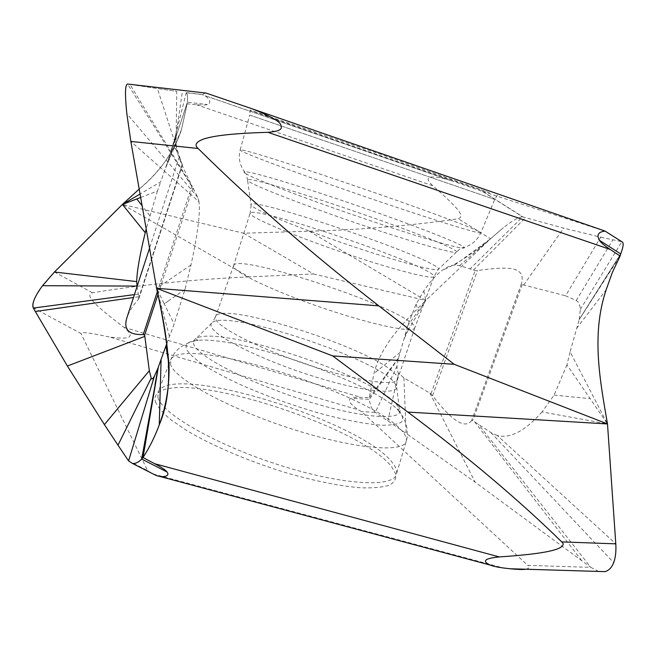 <?xml version="1.0" encoding="UTF-8"?>
<svg xmlns="http://www.w3.org/2000/svg" width="656" height="656" viewBox="0 0 656 656"><rect width="100%" height="100%" fill="white"/><g stroke="black" fill="none" stroke-linecap="round" stroke-linejoin="round"><path stroke-width="0.49" stroke-dasharray="3.28 2.46" d="M166.944 343.17L174.119 324.048L184.984 289.411L190.986 264.991C197.792 233.651 200.457 212.569 198.981 201.753L130.831 141.425M198.981 201.753L197.776 197.382L191.978 185.812L157.292 291.748M129.921 84.394L157.391 88.527L129.921 84.394L193.422 188.682M182.368 165.107L179.26 156.817C178.916 158.555 183.155 168.223 191.978 185.812M137.055 286.524L138.949 298.07L182.302 165.017L175.997 149.461L176.743 91.323L157.383 88.527L176.743 91.323M175.997 149.461L174.168 147.584C173.725 147.272 172.864 148.51 171.577 151.315L168.92 158.047L187.411 102.246C187.731 96.826 187.419 93.669 186.501 92.783M168.797 158.416L187.411 102.246C187.755 96.44 187.362 93.234 186.238 92.644L201.654 94.415L206.058 93.078M169.576 156.079L174.824 140.236M168.592 159.006L166.665 164.672L181.523 129.486C174.365 151.413 160.244 171.282 139.17 189.108C156.62 174.89 169.715 157.743 178.44 137.686L181.523 129.486L187.19 103.82L196.513 104.722C202.073 105.263 205.681 105.181 207.337 104.501C211.265 103.131 210.535 100.204 205.156 95.727L482.964 191.601L522.955 216.931L563.635 228.116L600.724 237.169L565.554 295.799L576.198 300.555C578.633 301.768 580.011 304.737 580.33 309.452L579.207 319.521L620.797 253.765M166.665 164.672L160.687 181.868L140.031 194.045M140.63 197.481L157.407 191.068L160.687 181.868M157.407 191.068L146.165 228.969M149.74 215.611L142.081 205.73M138.949 298.07L138.154 299.636C132.643 305.844 128.912 311.83 126.961 317.578M169.453 336.397L156.612 288.32L164.221 303.835L170.093 299.759L164.221 303.835L174.119 324.048M190.986 264.991L156.612 288.32M184.984 289.411L170.093 299.759M620.74 253.929L579.182 319.62L620.109 256.02M578.912 320.571L570.097 351.846L607.497 423.94L566.948 364.859L570.097 351.846M566.948 364.859L554.099 395.117L542.069 411.911L607.497 423.94M554.099 395.117L590.146 398.659M497.305 435.527L490.95 432.624L472.746 420.594L471.672 420.488L521.561 283.302L522.233 284.556L523.742 285.007L565.554 295.799M542.069 411.911C525.103 431 510.179 438.872 497.305 435.518L615.795 543.849M471.672 420.488C465.047 429.409 452.017 421.144 432.583 395.683L429.877 393.108L403.916 377.872L398.545 373.092C397.38 371.936 396.88 369.59 397.052 366.04L398.323 358.594L405.039 335.413L425.801 300.448L407.466 326.114L416.101 304.072L423.809 290.928C429.926 281.85 436.019 275.028 442.087 270.461C446.523 267.156 450.729 265.352 454.706 265.049L459.635 265.623L475.165 270.534L477.478 270.534C505.251 266.738 526.104 265.213 521.561 283.294M580.33 309.452L621.822 241.711L600.724 237.169M605.824 231.404L482.964 191.601M201.999 94.546L203.844 95.194M489.802 192.889L380.931 154.381L250.297 110.118C242.728 108.379 445.44 178.399 489.573 192.815L489.802 192.889M243.622 233.224L313.511 273.978L248.968 276.914L122.41 204.434L243.622 233.224L309.271 231.24C362.735 229.674 412.427 225.508 458.339 218.76C461.873 216.546 467.277 215.685 432.739 185.738C425.129 178.243 424.998 174.086 447.195 179.416L450.672 180.548M248.968 276.914C195.037 279.259 142.852 284.54 92.422 292.773C88.552 295.085 83.369 296.725 124.058 327.393C133.209 335.265 134.742 340.538 109.265 336.938C82.722 331.296 80.688 332.379 80.975 333.51L33.202 307.746M133.562 463.464L147.616 470.582L80.975 333.51M147.616 470.582L151.88 473.624M598.698 571.45L590.794 567.358L527.801 565.39L361.513 411.599L358.16 409.762L109.265 336.938M403.916 377.872L406.138 433.354L475.149 482.16L590.794 567.358L478.445 424.317M398.323 358.594L369.336 399.373C370.132 405.834 372.116 410.189 375.306 412.411L406.138 433.354M398.52 357.905L369.287 397.7L369.336 399.373L351.395 398.266C347.311 399.783 349.566 403.62 358.16 409.762M423.809 290.928L425.801 300.448C404.727 321.194 381.48 343.965 373.904 373.559L369.287 397.7L360.939 397.339C355.937 397.126 352.756 397.438 351.395 398.266M407.466 326.114L405.039 335.413M416.101 304.072L418.266 311.001M454.706 265.057L490.549 238.776L503.373 227.665C512.721 220.432 519.126 216.824 522.594 216.857L470.04 268.944M309.271 231.24L425.801 300.448L490.549 238.776L458.339 218.76M313.511 273.978L425.801 300.448M525.768 569.228C529.466 568.399 530.146 567.12 527.801 565.39M155.39 401.693C157.653 406.958 162.86 413.009 171.003 419.84L187.05 430.738C212.56 445.932 250.01 461.832 287.558 473.206C316.053 481.34 340.538 486.203 361.021 487.81C373.141 488.195 382.538 487.326 389.221 485.219C394.24 482.463 396.437 478.782 395.806 474.157L391.509 466.621C361.112 426.638 186.747 370.419 158.522 392.46C155.423 394.715 154.365 397.733 155.341 401.497L155.39 401.693M233.618 265.557L233.651 265.467C236.652 253.331 385.728 301.85 411.033 322.736C413.887 324.941 415.141 326.639 414.813 327.852L414.781 327.934C413.501 333.1 376.068 325.737 329.238 310.173C282.433 294.675 240.08 275.487 234.495 267.951L233.618 265.557L250.108 213.175C250.961 205.107 402.423 255.438 429.737 272.552C432.87 274.421 434.305 275.741 434.042 276.504C433.46 279.85 396.117 270.493 348.582 254.479C301.063 238.505 257.505 220.588 251.232 214.881L250.108 213.175L251.174 205.172L252.158 206.164C258.456 211.511 300.358 228.608 347.5 244.647C394.65 260.719 434.051 271.338 438.134 269.55L456.059 252.388C451.156 253.282 407.007 240.465 354.306 222.417C301.612 204.393 255.299 186.238 248.509 181.318L247.615 180.613L246.328 173.971C255.856 179.49 300.891 196.866 352.526 214.635C404.153 232.421 450.311 246.443 461.184 247.952C466.195 248.632 465.235 247.304 458.314 243.966L458.126 243.876C438.823 234.668 381.341 213.52 329.665 196.333C277.947 179.096 236.463 167.411 245.123 173.241L246.328 173.971L243.155 169.822C239.366 163.311 238.358 156.702 240.137 150.011L241.58 151.077C249.395 155.497 306.565 176.677 369.623 198.219C432.706 219.785 480.873 234.618 480.791 232.872C480.971 232.478 478.593 231.224 473.657 229.108L473.435 229.01C432.435 211.207 240.112 145.894 240.137 150.011L249.706 115.079L494.763 199.457L249.706 115.079L250.297 110.118M117.932 208.862L122.41 204.434M35.268 297.242L42.132 286.205M181.523 129.486L187.411 102.246L207.337 104.501M197.776 197.382L126.821 113.627M194.447 190.74L127.617 84.042M182.032 164.426L157.391 88.527M174.168 147.584L182.294 92.094M171.577 151.315L186.238 92.644M182.188 164.492L138.154 299.636M138.744 296.758L133.488 297.504M157.875 294.749L192.954 187.682M576.567 328.377L606.128 289.845M522.233 284.556L472.746 420.594M523.742 285.007L563.635 228.116M473.493 270.034L525.497 217.669M576.198 300.555L612.868 239.85M432.739 185.738L196.513 104.722M92.422 292.773L54.44 272.019M138.309 294.093L134.431 294.61M490.95 432.624L613.672 562.618M474.575 421.767L581.61 560.486M429.877 393.108L475.149 482.16M398.545 373.092L387.835 420.84M397.052 366.04L375.306 412.411L361.513 411.599M400.226 352.288L373.904 373.559M430.967 393.805L475.165 270.534M432.583 395.683L477.478 270.534M459.635 265.623L503.373 227.665M124.058 327.393L360.939 397.339M153.151 473.968L503.398 567.981M157.916 397.397L157.973 397.585C161.794 413.682 216.054 444.989 279.44 465.104C342.826 485.35 393.928 487.859 396.429 474.108C397.233 470.811 395.814 466.9 392.157 462.398L391.985 462.185C360.21 420.439 170.273 362.12 158.08 392.042L157.916 397.397M170.683 364.736L170.626 360.005C181.269 333.847 369.828 392.657 401.718 430.648L401.898 430.844C405.49 434.871 406.941 438.306 406.269 441.144C404.252 453.206 354.043 449.057 291.379 428.811C228.714 408.68 174.758 379.037 170.683 364.736M398.914 410.869L399.078 411.033C402.702 415.51 403.555 419.159 401.644 421.972C398.036 424.202 391.558 425.285 382.194 425.219C365.704 424.153 344.236 420.004 317.783 412.755C290.682 404.777 264.967 395.445 240.637 384.744C225.771 377.799 213.266 371.157 203.147 364.826C194.66 358.865 189.141 353.715 186.583 349.377L186.517 349.23C184.68 344.023 188.543 341.054 198.12 340.316C238.891 336.307 366.975 380.414 396.691 408.688L398.914 410.869M233.651 265.467L215.521 316.676L216.119 319.907C221.072 329.386 263.359 350.312 310.632 365.695C357.914 381.161 396.011 386.581 397.561 379.357C398.044 377.7 396.921 375.56 394.19 372.936C370.14 347.869 220.113 300.087 215.521 316.676L212.536 322.301C228.567 309.944 369.91 356.241 393.149 381.038L396.445 385.621L399.332 408.229L395.994 403.678C370.287 374.822 219.325 325.064 196.341 338.332C193.512 339.775 192.749 341.965 194.037 344.908C198.743 357.331 252.601 384.588 309.739 401.939C366.901 419.422 406.146 420.914 399.332 408.229L399.16 409.246L398.053 409.475L396.691 408.688L399.939 412.526C402.005 415.896 403.719 416.142 406.884 427.515C407.95 439.733 406.523 438.544 406.269 441.144L396.429 474.108L395.806 474.157M414.813 327.852L397.561 379.357L396.445 385.621C400.521 395.445 364.236 392.255 313.97 376.487C263.745 360.816 216.644 337.684 211.675 327.328C210.494 325.13 210.781 323.457 212.536 322.301L196.341 338.332L195.849 339.234L198.12 340.316C184.164 342.768 174.996 349.328 170.626 360.005L169.027 364.088M497.355 195.185L494.763 199.457L480.791 232.872C475.977 243.327 466.851 247.312 461.184 247.952L456.059 252.388C457.806 252.125 456.191 250.756 451.221 248.255C416.806 230.395 237.046 170.355 247.615 180.613L251.174 205.172C243.466 194.471 404.941 247.87 434.141 265.319C438.175 267.615 439.504 269.026 438.134 269.55L434.042 276.504L414.781 327.934M176.07 144.008L177.333 152.979M175.841 136.12L176.103 141.393M175.472 135.743L176.259 132.676L175.742 136.792M175.406 135.989L168.953 157.965M168.731 158.613L168.584 159.039M178.44 137.686L164.976 169.584M182.434 164.902L138.851 298.636M179.252 156.809L149.535 248.165M620.756 253.815L579.158 319.57M202.638 94.636L186.402 92.775M408.344 329.845L403.907 339.537M482.447 191.429L522.594 216.857M490.778 238.571L490.032 239.161M490.065 239.137C473.304 253.372 457.306 263.819 442.07 270.477M169.018 364.105L158.08 392.042L158.522 392.46M447.195 179.416L205.156 95.727"/><path stroke-width="0.98" d="M378.848 305.876L454.198 364.31L332.699 355.921L156.612 288.32C168.264 339.447 175.382 387.475 159.252 424.883C166.296 405.785 169.551 385.539 169.027 364.154C166.476 339.144 162.335 313.863 156.612 288.32L130.831 141.425L156.612 288.32L378.848 305.876C346.401 280.678 315.675 255.512 286.664 230.371C255.184 203.032 225.664 175.734 198.104 148.486C194.192 145.124 195.939 141.999 203.327 139.121C212.118 136.309 226.927 133.562 267.902 132.315C278.398 131.512 282.736 129.429 280.924 126.059C281.695 122.492 272.183 116.768 252.404 108.888L206.058 93.078L127.617 84.042C125.083 84.353 124.82 94.21 126.821 113.627C124.829 94.202 125.091 84.337 127.617 84.042M130.831 141.425L126.821 113.627L130.831 141.425L198.104 148.486M140.031 194.045L122.41 204.434L139.17 189.108L122.41 204.434L140.63 197.481M146.165 228.969L145.238 232.691L122.41 204.434L54.44 272.019L42.517 285.696C34.702 296.348 31.652 303.802 33.358 308.058L35.309 311.51L33.358 308.058L134.431 294.61M142.081 205.73L136.817 198.932M145.238 232.691C139.785 254.897 136.94 271.199 136.702 281.604L137.055 286.524M67.388 366.032L35.309 311.51L67.388 366.032L104.394 424.596L67.388 366.032L144.82 336.348L149.322 370.697L104.394 424.596L117.99 445.186L104.394 424.596M144.82 336.348L144.632 335.15L143.262 334.568C128.625 335.044 123.197 329.386 126.961 317.578M149.322 370.697L151.183 378.102C151.651 379.709 152.725 379.053 154.414 376.142L157.981 368.082L155.005 384.629L157.989 368.032M154.414 376.142L128.576 460.889L117.99 445.186L128.576 460.889L132.34 463.39C135.202 463.89 138.326 462.447 141.704 459.052C139.047 461.881 136.333 463.349 133.562 463.464M158.35 367.057L161.105 359.299L159.252 424.883C155.07 436.347 149.658 447.228 143.008 457.527L158.35 367.057L141.704 459.052L143.008 457.527L154.75 463.735C161.729 467.433 165.82 470.188 167.026 471.992C169.24 475.026 167.223 476.609 160.991 476.748L156.415 475.625L153.151 473.968M161.105 359.299L166.944 343.17M454.198 364.31L607.497 423.94L407.819 412.075L332.699 355.921M407.819 412.075C438.602 435.141 466.26 457.027 490.795 477.716C517.387 500.192 541.036 521.586 561.741 541.897L615.795 543.849L607.497 423.94C599.978 380.398 591.13 334.544 606.128 289.845L612.376 272.412L620.109 256.02L610.203 249.452C604.258 245.5 600.634 242.425 599.322 240.219C596.46 234.905 598.37 231.863 605.062 231.092L252.404 108.888M620.789 253.774C623.544 246.287 623.889 242.269 621.822 241.711L605.062 231.092M620.109 256.02L620.74 253.929L599.322 240.219M136.702 281.604L54.44 272.019L117.932 208.862M561.741 541.897C564.742 544.39 562.93 546.874 556.321 549.343C548.432 551.819 535.747 554.451 499.249 556.928C484.62 558.363 481.611 561.085 490.221 565.087C492.656 566.136 497.043 567.096 503.398 567.981L509.86 568.744C517.978 569.531 523.275 569.695 525.768 569.228M615.795 543.849C616.246 551.425 615.541 557.69 613.672 562.618C611.687 567.637 608.768 570.646 604.898 571.638L598.698 571.45M33.202 307.746C32.292 305.499 32.98 301.998 35.268 297.242M42.132 286.205L54.44 272.019M159.252 424.883C154.816 436.855 149.396 447.736 143.008 457.527L141.704 459.052L167.026 471.992M133.488 297.504L35.309 311.51M151.183 378.102L117.99 445.186M144.632 335.15L157.875 294.749M157.292 291.748L143.262 334.568M267.902 132.315L610.203 249.452M136.981 286.082L42.517 285.696M499.249 556.928L154.75 463.735M169.027 364.154C166.788 352.149 165.878 345.753 166.28 344.974M149.535 248.165L126.952 317.578M156.415 475.625L131.963 463.185M509.86 568.744L604.914 571.638M490.221 565.087L160.991 476.748"/></g></svg>
